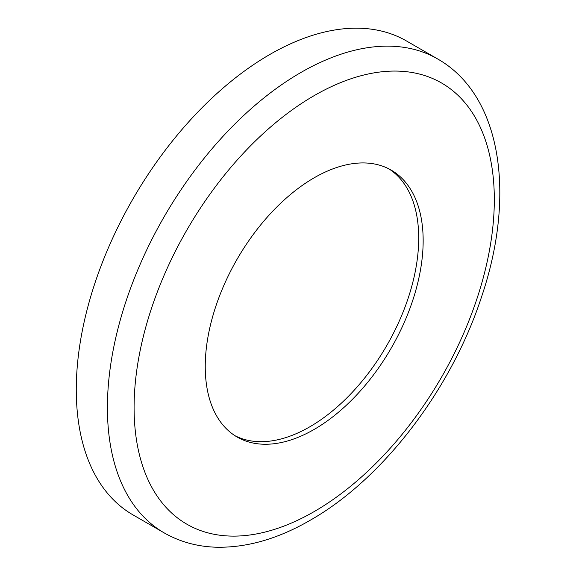 <?xml version="1.0" encoding="UTF-8"?>
<svg xmlns="http://www.w3.org/2000/svg" width="576" height="576" viewBox="0 0 576 576"><rect width="100%" height="100%" fill="white"/><g stroke="black" fill="none" stroke-linecap="round" stroke-linejoin="round"><path stroke-width="0.86" d="M132.941 514.85A273.586 157.954 -60 0 1 91.001 295.625A273.586 157.954 -60 0 1 269.726 54.54A273.586 157.954 -60 0 1 406.519 40.99L437.652 58.961A273.586 157.954 -60 0 0 300.859 72.511A273.586 157.954 -60 0 0 122.134 313.596A273.586 157.954 -60 0 0 164.066 532.822L132.941 514.85M388.987 168.919A154.087 88.963 -60 0 1 409.802 293.083A154.087 88.963 -60 0 1 309.751 426.838A154.087 88.963 -60 0 1 234.965 435.701M314.201 177.782A154.087 88.963 -60 0 1 391.248 170.15A154.087 88.963 -60 0 1 414.864 293.623A154.087 88.963 -60 0 1 314.201 429.408A154.087 88.963 -60 0 1 237.161 437.04A154.087 88.963 -60 0 1 213.538 313.567A154.087 88.963 -60 0 1 314.201 177.782M314.201 511.574A254.714 147.06 -60 0 1 134.093 407.585A254.714 147.06 -60 0 1 314.201 95.616A254.714 147.06 -60 0 1 494.316 199.606A254.714 147.06 -60 0 1 314.201 511.574M164.066 532.822C179.669 541.735 196.862 546.53 215.669 547.2C246.355 547.963 277.898 538.97 310.291 520.207C382.975 479.002 451.404 389.239 481.45 297.166C516.01 195.689 501.991 95.558 437.652 58.961"/></g></svg>
